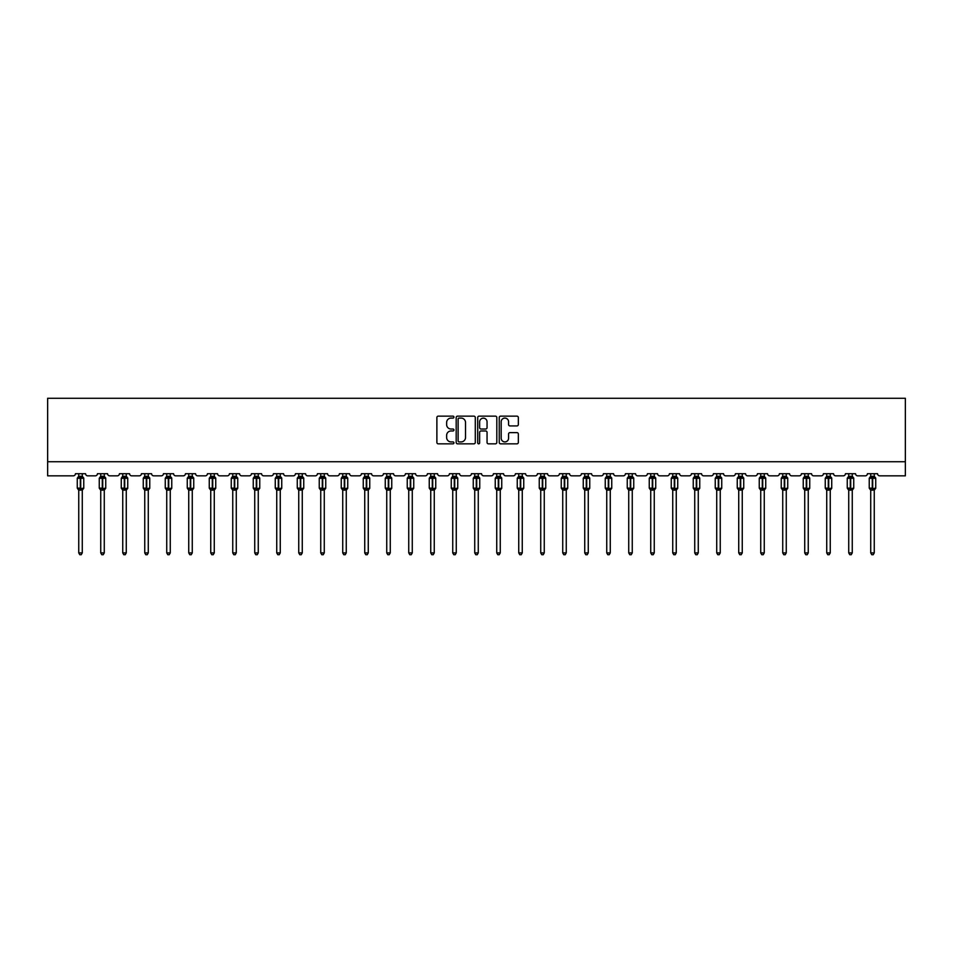 <?xml version="1.0" encoding="UTF-8"?>
<svg xmlns="http://www.w3.org/2000/svg" width="953" height="953" viewBox="0 0 953 953"><rect width="100%" height="100%" fill="white"/><g stroke="black" fill="none" stroke-linecap="round" stroke-linejoin="round"><path stroke-width="1.43" d="M453.938 417.128A0.965 0.965 0 0 0 452.973 416.151L438.261 416.151A1.382 1.382 0 0 0 436.879 417.545L436.879 442.454A1.382 1.382 0 0 0 438.261 443.836L452.973 443.836A0.965 0.965 0 0 0 453.938 442.871A0.965 0.965 0 0 0 452.973 441.906L451.067 441.906A4.431 4.431 0 0 1 446.635 437.475L446.635 435.402A4.431 4.431 0 0 1 451.067 430.97L452.973 430.97A0.965 0.965 0 0 0 453.938 429.994A0.965 0.965 0 0 0 452.973 429.029L451.067 429.029A4.431 4.431 0 0 1 446.635 424.597L446.635 422.524A4.431 4.431 0 0 1 451.067 418.093L452.973 418.093A0.965 0.965 0 0 0 453.938 417.128M516.955 425.92A1.382 1.382 0 0 0 518.337 424.526L518.337 417.545A1.382 1.382 0 0 0 516.955 416.151L500.623 416.151A1.382 1.382 0 0 0 499.241 417.545L499.241 442.454A1.382 1.382 0 0 0 500.623 443.836L516.955 443.836A1.382 1.382 0 0 0 518.337 442.454L518.337 434.008A1.382 1.382 0 0 0 516.955 432.626L509.962 432.626A1.382 1.382 0 0 0 508.58 434.008L508.58 438.201A3.705 3.705 0 0 1 504.876 441.906A3.705 3.705 0 0 1 501.171 438.201L501.171 421.798A3.705 3.705 0 0 1 504.876 418.093A3.705 3.705 0 0 1 508.58 421.798L508.58 424.526A1.382 1.382 0 0 0 509.962 425.92L516.955 425.92M905.35 461.728L905.35 398.271L47.65 398.271L47.65 475.833L73.321 475.833A2.12 2.12 0 0 0 75.43 473.712L85.579 473.712A2.12 2.12 0 0 0 87.7 475.833L95.312 475.833A2.12 2.12 0 0 0 97.432 473.712L107.582 473.712A2.12 2.12 0 0 0 109.702 475.833L117.314 475.833A2.12 2.12 0 0 0 119.435 473.712L129.584 473.712A2.12 2.12 0 0 0 131.705 475.833L139.317 475.833A2.12 2.12 0 0 0 141.425 473.712L151.587 473.712A2.12 2.12 0 0 0 153.695 475.833L161.319 475.833A2.12 2.12 0 0 0 163.428 473.712L173.589 473.712A2.12 2.12 0 0 0 175.697 475.833L183.31 475.833A2.12 2.12 0 0 0 185.43 473.712L195.579 473.712A2.12 2.12 0 0 0 197.7 475.833L205.312 475.833A2.12 2.12 0 0 0 207.432 473.712L217.582 473.712A2.12 2.12 0 0 0 219.702 475.833L227.314 475.833A2.12 2.12 0 0 0 229.423 473.712L239.584 473.712A2.12 2.12 0 0 0 241.693 475.833L249.317 475.833A2.12 2.12 0 0 0 251.425 473.712L261.587 473.712A2.12 2.12 0 0 0 263.695 475.833L271.307 475.833A2.12 2.12 0 0 0 273.428 473.712L283.577 473.712A2.12 2.12 0 0 0 285.697 475.833L293.31 475.833A2.12 2.12 0 0 0 295.43 473.712L305.579 473.712A2.12 2.12 0 0 0 307.7 475.833L315.312 475.833A2.12 2.12 0 0 0 317.42 473.712L327.582 473.712A2.12 2.12 0 0 0 329.69 475.833L337.314 475.833A2.12 2.12 0 0 0 339.423 473.712L349.584 473.712A2.12 2.12 0 0 0 351.693 475.833L359.305 475.833A2.12 2.12 0 0 0 361.425 473.712L371.575 473.712A2.12 2.12 0 0 0 373.695 475.833L381.307 475.833A2.12 2.12 0 0 0 383.428 473.712L393.577 473.712A2.12 2.12 0 0 0 395.698 475.833L403.31 475.833A2.12 2.12 0 0 0 405.43 473.712L415.579 473.712A2.12 2.12 0 0 0 417.688 475.833L425.312 475.833A2.12 2.12 0 0 0 427.421 473.712L437.582 473.712A2.12 2.12 0 0 0 439.69 475.833L447.302 475.833A2.12 2.12 0 0 0 449.423 473.712L459.572 473.712A2.12 2.12 0 0 0 461.693 475.833L469.305 475.833A2.12 2.12 0 0 0 471.425 473.712L481.575 473.712A2.12 2.12 0 0 0 483.695 475.833L491.307 475.833A2.12 2.12 0 0 0 493.428 473.712L503.577 473.712A2.12 2.12 0 0 0 505.698 475.833L513.31 475.833A2.12 2.12 0 0 0 515.418 473.712L525.579 473.712A2.12 2.12 0 0 0 527.688 475.833L535.312 475.833A2.12 2.12 0 0 0 537.421 473.712L547.57 473.712A2.12 2.12 0 0 0 549.69 475.833L557.302 475.833A2.12 2.12 0 0 0 559.423 473.712L569.572 473.712A2.12 2.12 0 0 0 571.693 475.833L579.305 475.833A2.12 2.12 0 0 0 581.425 473.712L591.575 473.712A2.12 2.12 0 0 0 593.695 475.833L601.307 475.833A2.12 2.12 0 0 0 603.416 473.712L613.577 473.712A2.12 2.12 0 0 0 615.686 475.833L623.31 475.833A2.12 2.12 0 0 0 625.418 473.712L635.58 473.712A2.12 2.12 0 0 0 637.688 475.833L645.3 475.833A2.12 2.12 0 0 0 647.421 473.712L657.57 473.712A2.12 2.12 0 0 0 659.69 475.833L667.303 475.833A2.12 2.12 0 0 0 669.423 473.712L679.572 473.712A2.12 2.12 0 0 0 681.693 475.833L689.305 475.833A2.12 2.12 0 0 0 691.413 473.712L701.575 473.712A2.12 2.12 0 0 0 703.683 475.833L711.307 475.833A2.12 2.12 0 0 0 713.416 473.712L723.577 473.712A2.12 2.12 0 0 0 725.686 475.833L733.298 475.833A2.12 2.12 0 0 0 735.418 473.712L745.568 473.712A2.12 2.12 0 0 0 747.688 475.833L755.3 475.833A2.12 2.12 0 0 0 757.421 473.712L767.57 473.712A2.12 2.12 0 0 0 769.69 475.833L777.303 475.833A2.12 2.12 0 0 0 779.411 473.712L789.572 473.712A2.12 2.12 0 0 0 791.681 475.833L799.305 475.833A2.12 2.12 0 0 0 801.413 473.712L811.575 473.712A2.12 2.12 0 0 0 813.683 475.833L821.295 475.833A2.12 2.12 0 0 0 823.416 473.712L833.565 473.712A2.12 2.12 0 0 0 835.686 475.833L843.298 475.833A2.12 2.12 0 0 0 845.418 473.712L855.568 473.712A2.12 2.12 0 0 0 857.688 475.833L865.3 475.833A2.12 2.12 0 0 0 867.421 473.712L877.57 473.712A2.12 2.12 0 0 0 879.679 475.833L905.35 475.833L905.35 461.728L47.65 461.728M475.285 417.545A1.382 1.382 0 0 0 473.903 416.151L457.571 416.151A1.382 1.382 0 0 0 456.189 417.545L456.189 442.454A1.382 1.382 0 0 0 457.571 443.836L473.903 443.836A1.382 1.382 0 0 0 475.285 442.454L475.285 417.545M479.097 416.151L495.429 416.151A1.382 1.382 0 0 1 496.811 417.545L496.811 442.454A1.382 1.382 0 0 1 495.429 443.836L488.436 443.836A1.382 1.382 0 0 1 487.054 442.454L487.054 432.352A1.382 1.382 0 0 0 485.673 430.97L481.039 430.97A1.382 1.382 0 0 0 479.645 432.352L479.645 442.871A0.965 0.965 0 0 1 478.68 443.836A0.965 0.965 0 0 1 477.715 442.871L477.715 417.545A1.382 1.382 0 0 1 479.097 416.151M459.096 418.093A0.965 0.965 0 0 0 458.119 419.058L458.119 440.929A0.965 0.965 0 0 0 459.096 441.906L461.097 441.906A4.431 4.431 0 0 0 465.529 437.475L465.529 422.524A4.431 4.431 0 0 0 461.097 418.093L459.096 418.093M487.054 421.869A3.705 3.705 0 0 0 483.35 418.164A3.705 3.705 0 0 0 479.645 421.869L479.645 427.647A1.382 1.382 0 0 0 481.039 429.029L485.673 429.029A1.382 1.382 0 0 0 487.054 427.647L487.054 421.869M78.742 552.895L82.268 552.895L81.208 554.729L79.802 554.729L78.742 552.895L78.742 490.021A1.549 1.477 180 0 0 77.932 488.722L80.719 488.139L80.719 477.632L83.292 477.596A0.703 0.703 0 0 1 83.757 478.263L77.264 478.263L77.264 488.139L80.302 488.139L80.302 477.632L77.932 477.667A1.549 1.477 0 0 0 78.742 476.369L82.268 476.44L82.268 473.712M82.268 552.895L82.268 489.949L80.302 490.164L80.302 488.77L83.757 488.139A0.703 0.703 0 0 1 83.292 488.794L82.268 490.259M82.268 490.021L82.268 490.033A1.549 1.477 180 0 1 83.09 488.722L80.719 488.77L80.719 490.164M80.302 490.164L78.742 490.033M78.742 473.712L78.742 476.381M78.742 476.44L78.229 478.12L78.742 476.44M82.78 478.12L82.268 476.44M82.268 489.949L82.78 488.27M78.742 489.949L78.229 488.27M100.744 552.895L104.27 552.895L103.21 554.729L101.804 554.729L100.744 552.895L100.744 490.021A1.549 1.477 180 0 0 99.934 488.722L102.721 488.139L102.721 477.632L105.283 477.596A0.703 0.703 0 0 1 105.747 478.263L99.267 478.263L99.267 488.139L102.293 488.139L102.293 477.632L99.934 477.667A1.549 1.477 0 0 0 100.744 476.369L104.27 476.44L104.27 473.712M104.27 552.895L104.27 489.949L102.293 490.164L102.293 488.77L105.747 488.139A0.703 0.703 0 0 1 105.283 488.794L104.27 490.259M104.27 490.021L104.27 490.033A1.549 1.477 180 0 1 105.08 488.722L102.721 488.77L102.721 490.164M102.293 490.164L100.744 490.033M100.744 473.712L100.744 476.381M100.744 476.44L100.232 478.12L100.744 476.44M104.782 478.12L104.27 476.44M104.27 489.949L104.782 488.27M100.744 489.949L100.232 488.27M122.746 552.895L126.272 552.895L125.212 554.729L123.807 554.729L122.746 552.895L122.746 490.021A1.549 1.477 180 0 0 121.924 488.722L124.724 488.139L124.724 477.632L127.285 477.596A0.703 0.703 0 0 1 127.75 478.263L121.269 478.263L121.269 488.139L124.295 488.139L124.295 477.632L121.924 477.667A1.549 1.477 0 0 0 122.746 476.369L126.272 476.44L126.272 473.712M126.272 552.895L126.272 489.949L124.295 490.164L124.295 488.77L127.75 488.139A0.703 0.703 0 0 1 127.285 488.794L126.272 490.259M126.272 490.021L126.272 490.033A1.549 1.477 180 0 1 127.083 488.722L124.724 488.77L124.724 490.164M124.295 490.164L122.746 490.033M122.746 473.712L122.746 476.381M122.746 476.44L122.234 478.12L122.746 476.44M126.785 478.12L126.272 476.44M126.272 489.949L126.785 488.27M122.746 489.949L122.234 488.27M144.749 552.895L148.275 552.895L147.215 554.729L145.797 554.729L144.749 552.895L144.749 490.021A1.549 1.477 180 0 0 143.927 488.722L146.714 488.139L146.714 477.632L149.287 477.596A0.703 0.703 0 0 1 149.752 478.263L143.26 478.263L143.26 488.139L146.297 488.139L146.297 477.632L143.927 477.667A1.549 1.477 0 0 0 144.749 476.369L148.275 476.44L148.275 473.712M148.275 552.895L148.275 489.949L146.297 490.164L146.297 488.77L149.752 488.139A0.703 0.703 0 0 1 149.287 488.794L148.275 490.259M148.275 490.021L148.275 490.033A1.549 1.477 180 0 1 149.085 488.722L146.714 488.77L146.714 490.164M146.297 490.164L144.749 490.033M144.749 473.712L144.749 476.381M144.749 476.44L144.237 478.12L144.749 476.44M148.787 478.12L148.275 476.44M148.275 489.949L148.787 488.27M144.749 489.949L144.237 488.27M166.739 552.895L170.265 552.895L169.205 554.729L167.799 554.729L166.739 552.895L166.739 490.021A1.549 1.477 180 0 0 165.929 488.722L168.717 488.139L168.717 477.632L171.29 477.596A0.703 0.703 0 0 1 171.754 478.263L165.262 478.263L165.262 488.139L168.3 488.139L168.3 477.632L165.929 477.667A1.549 1.477 0 0 0 166.739 476.369L170.265 476.44L170.265 473.712M170.265 552.895L170.265 489.949L168.3 490.164L168.3 488.77L171.754 488.139A0.703 0.703 0 0 1 171.29 488.794L170.265 490.259M170.265 490.021L170.265 490.033A1.549 1.477 180 0 1 171.087 488.722L168.717 488.77L168.717 490.164M168.3 490.164L166.739 490.033M166.739 473.712L166.739 476.381M166.739 476.44L166.227 478.12L166.739 476.44M170.778 478.12L170.265 476.44M170.265 489.949L170.778 488.27M166.739 489.949L166.227 488.27M188.742 552.895L192.268 552.895L191.208 554.729L189.802 554.729L188.742 552.895L188.742 490.021A1.549 1.477 180 0 0 187.932 488.722L190.719 488.139L190.719 477.632L193.292 477.596A0.703 0.703 0 0 1 193.745 478.263L187.264 478.263L187.264 488.139L190.29 488.139L190.29 477.632L187.932 477.667A1.549 1.477 0 0 0 188.742 476.369L192.268 476.44L192.268 473.712M192.268 552.895L192.268 489.949L190.29 490.164L190.29 488.77L193.745 488.139A0.703 0.703 0 0 1 193.292 488.794L192.268 490.259M192.268 490.021L192.268 490.033A1.549 1.477 180 0 1 193.078 488.722L190.719 488.77L190.719 490.164M190.29 490.164L188.742 490.033M188.742 473.712L188.742 476.381M188.742 476.44L188.229 478.12L188.742 476.44M192.78 478.12L192.268 476.44M192.268 489.949L192.78 488.27M188.742 489.949L188.229 488.27M210.744 552.895L214.27 552.895L213.21 554.729L211.804 554.729L210.744 552.895L210.744 490.021A1.549 1.477 180 0 0 209.934 488.722L212.722 488.139L212.722 477.632L215.283 477.596A0.703 0.703 0 0 1 215.747 478.263L209.267 478.263L209.267 488.139L212.293 488.139L212.293 477.632L209.934 477.667A1.549 1.477 0 0 0 210.744 476.369L214.27 476.44L214.27 473.712M214.27 552.895L214.27 489.949L212.293 490.164L212.293 488.77L215.747 488.139A0.703 0.703 0 0 1 215.283 488.794L214.27 490.259M214.27 490.021L214.27 490.033A1.549 1.477 180 0 1 215.08 488.722L212.722 488.77L212.722 490.164M212.293 490.164L210.744 490.033M210.744 473.712L210.744 476.381M210.744 476.44L210.232 478.12L210.744 476.44M214.782 478.12L214.27 476.44M214.27 489.949L214.782 488.27M210.744 489.949L210.232 488.27M232.746 552.895L236.273 552.895L235.212 554.729L233.807 554.729L232.746 552.895L232.746 490.021A1.549 1.477 180 0 0 231.924 488.722L234.712 488.139L234.712 477.632L237.285 477.596A0.703 0.703 0 0 1 237.75 478.263L231.257 478.263L231.257 488.139L234.295 488.139L234.295 477.632L231.924 477.667A1.549 1.477 0 0 0 232.746 476.369L236.273 476.44L236.273 473.712M236.273 552.895L236.273 489.949L234.295 490.164L234.295 488.77L237.75 488.139A0.703 0.703 0 0 1 237.285 488.794L236.273 490.259M236.273 490.021L236.273 490.033A1.549 1.477 180 0 1 237.083 488.722L234.712 488.77L234.712 490.164M234.295 490.164L232.746 490.033M232.746 473.712L232.746 476.381M232.746 476.44L232.234 478.12L232.746 476.44M236.785 478.12L236.273 476.44M236.273 489.949L236.785 488.27M232.746 489.949L232.234 488.27M254.737 552.895L258.263 552.895L257.215 554.729L255.797 554.729L254.737 552.895L254.737 490.021A1.549 1.477 180 0 0 253.927 488.722L256.714 488.139L256.714 477.632L259.287 477.596A0.703 0.703 0 0 1 259.752 478.263L253.26 478.263L253.26 488.139L256.297 488.139L256.297 477.632L253.927 477.667A1.549 1.477 0 0 0 254.737 476.369L258.263 476.44L258.263 473.712M258.263 552.895L258.263 489.949L256.297 490.164L256.297 488.77L259.752 488.139A0.703 0.703 0 0 1 259.287 488.794L258.263 490.259M258.263 490.021L258.263 490.033A1.549 1.477 180 0 1 259.085 488.722L256.714 488.77L256.714 490.164M256.297 490.164L254.737 490.033M254.737 473.712L254.737 476.381M254.737 476.44L254.225 478.12L254.737 476.44M258.775 478.12L258.263 476.44M258.263 489.949L258.775 488.27M254.737 489.949L254.225 488.27M276.739 552.895L280.265 552.895L279.205 554.729L277.799 554.729L276.739 552.895L276.739 490.021A1.549 1.477 180 0 0 275.929 488.722L278.717 488.139L278.717 477.632L281.29 477.596A0.703 0.703 0 0 1 281.743 478.263L275.262 478.263L275.262 488.139L278.288 488.139L278.288 477.632L275.929 477.667A1.549 1.477 0 0 0 276.739 476.369L280.265 476.44L280.265 473.712M280.265 552.895L280.265 489.949L278.288 490.164L278.288 488.77L281.743 488.139A0.703 0.703 0 0 1 281.29 488.794L280.265 490.259M280.265 490.021L280.265 490.033A1.549 1.477 180 0 1 281.087 488.722L278.717 488.77L278.717 490.164M278.288 490.164L276.739 490.033M276.739 473.712L276.739 476.381M276.739 476.44L276.227 478.12L276.739 476.44M280.778 478.12L280.265 476.44M280.265 489.949L280.778 488.27M276.739 489.949L276.227 488.27M298.742 552.895L302.268 552.895L301.208 554.729L299.802 554.729L298.742 552.895L298.742 490.021A1.549 1.477 180 0 0 297.932 488.722L300.719 488.139L300.719 477.632L303.28 477.596A0.703 0.703 0 0 1 303.745 478.263L297.265 478.263L297.265 488.139L300.29 488.139L300.29 477.632L297.932 477.667A1.549 1.477 0 0 0 298.742 476.369L302.268 476.44L302.268 473.712M302.268 552.895L302.268 489.949L300.29 490.164L300.29 488.77L303.745 488.139A0.703 0.703 0 0 1 303.28 488.794L302.268 490.259M302.268 490.021L302.268 490.033A1.549 1.477 180 0 1 303.078 488.722L300.719 488.77L300.719 490.164M300.29 490.164L298.742 490.033M298.742 473.712L298.742 476.381M298.742 476.44L298.229 478.12L298.742 476.44M302.78 478.12L302.268 476.44M302.268 489.949L302.78 488.27M298.742 489.949L298.229 488.27M320.744 552.895L324.27 552.895L323.21 554.729L321.804 554.729L320.744 552.895L320.744 490.021A1.549 1.477 180 0 0 319.922 488.722L322.71 488.139L322.71 477.632L325.283 477.596A0.703 0.703 0 0 1 325.747 478.263L319.255 478.263L319.255 488.139L322.293 488.139L322.293 477.632L319.922 477.667A1.549 1.477 0 0 0 320.744 476.369L324.27 476.44L324.27 473.712M324.27 552.895L324.27 489.949L322.293 490.164L322.293 488.77L325.747 488.139A0.703 0.703 0 0 1 325.283 488.794L324.27 490.259M324.27 490.021L324.27 490.033A1.549 1.477 180 0 1 325.08 488.722L322.71 488.77L322.71 490.164M322.293 490.164L320.744 490.033M320.744 473.712L320.744 476.381M320.744 476.44L320.232 478.12L320.744 476.44M324.782 478.12L324.27 476.44M324.27 489.949L324.782 488.27M320.744 489.949L320.232 488.27M342.735 552.895L346.261 552.895L345.212 554.729L343.795 554.729L342.735 552.895L342.735 490.021A1.549 1.477 180 0 0 341.924 488.722L344.712 488.139L344.712 477.632L347.285 477.596A0.703 0.703 0 0 1 347.75 478.263L341.257 478.263L341.257 488.139L344.295 488.139L344.295 477.632L341.924 477.667A1.549 1.477 0 0 0 342.735 476.369L346.273 476.44L346.261 473.712M346.261 552.895L346.273 489.949L344.295 490.164L344.295 488.77L347.75 488.139A0.703 0.703 0 0 1 347.285 488.794L346.261 490.259M346.261 490.021L346.261 490.033A1.549 1.477 180 0 1 347.083 488.722L344.712 488.77L344.712 490.164M344.295 490.164L342.735 490.033M342.735 473.712L342.735 476.381M342.735 476.44L342.234 478.12L342.735 476.44M346.773 478.12L346.273 476.44M346.273 489.949L346.773 488.27M342.735 489.949L342.234 488.27M364.737 552.895L368.263 552.895L367.203 554.729L365.797 554.729L364.737 552.895L364.737 490.021A1.549 1.477 180 0 0 363.927 488.722L366.714 488.139L366.714 477.632L369.287 477.596A0.703 0.703 0 0 1 369.74 478.263L363.26 478.263L363.26 488.139L366.286 488.139L366.286 477.632L363.927 477.667A1.549 1.477 0 0 0 364.737 476.369L368.263 476.44L368.263 473.712M368.263 552.895L368.263 489.949L366.286 490.164L366.286 488.77L369.74 488.139A0.703 0.703 0 0 1 369.287 488.794L368.263 490.259M368.263 490.021L368.263 490.033A1.549 1.477 180 0 1 369.085 488.722L366.714 488.77L366.714 490.164M366.286 490.164L364.737 490.033M364.737 473.712L364.737 476.381M364.737 476.44L364.225 478.12L364.737 476.44M368.775 478.12L368.263 476.44M368.263 489.949L368.775 488.27M364.737 489.949L364.225 488.27M386.739 552.895L390.265 552.895L389.205 554.729L387.8 554.729L386.739 552.895L386.739 490.021A1.549 1.477 180 0 0 385.929 488.722L388.717 488.139L388.717 477.632L391.278 477.596A0.703 0.703 0 0 1 391.743 478.263L385.262 478.263L385.262 488.139L388.288 488.139L388.288 477.632L385.929 477.667A1.549 1.477 0 0 0 386.739 476.369L390.265 476.44L390.265 473.712M390.265 552.895L390.265 489.949L388.288 490.164L388.288 488.77L391.743 488.139A0.703 0.703 0 0 1 391.278 488.794L390.265 490.259M390.265 490.021L390.265 490.033A1.549 1.477 180 0 1 391.075 488.722L388.717 488.77L388.717 490.164M388.288 490.164L386.739 490.033M386.739 473.712L386.739 476.381M386.739 476.44L386.227 478.12L386.739 476.44M390.778 478.12L390.265 476.44M390.265 489.949L390.778 488.27M386.739 489.949L386.227 488.27M408.742 552.895L412.268 552.895L411.208 554.729L409.802 554.729L408.742 552.895L408.742 490.021A1.549 1.477 180 0 0 407.92 488.722L410.707 488.139L410.707 477.632L413.28 477.596A0.703 0.703 0 0 1 413.745 478.263L407.253 478.263L407.253 488.139L410.29 488.139L410.29 477.632L407.92 477.667A1.549 1.477 0 0 0 408.742 476.369L412.268 476.44L412.268 473.712M412.268 552.895L412.268 489.949L410.29 490.164L410.29 488.77L413.745 488.139A0.703 0.703 0 0 1 413.28 488.794L412.268 490.259M412.268 490.021L412.268 490.033A1.549 1.477 180 0 1 413.078 488.722L410.707 488.77L410.707 490.164M410.29 490.164L408.742 490.033M408.742 473.712L408.742 476.381M408.742 476.44L408.229 478.12L408.742 476.44M412.78 478.12L412.268 476.44M412.268 489.949L412.78 488.27M408.742 489.949L408.229 488.27M430.744 552.895L434.258 552.895L433.21 554.729L431.792 554.729L430.744 552.895L430.744 490.021A1.549 1.477 180 0 0 429.922 488.722L432.71 488.139L432.71 477.632L435.283 477.596A0.703 0.703 0 0 1 435.747 478.263L429.255 478.263L429.255 488.139L432.293 488.139L432.293 477.632L429.922 477.667A1.549 1.477 0 0 0 430.744 476.369L434.27 476.44L434.258 473.712M434.258 552.895L434.27 489.949L432.293 490.164L432.293 488.77L435.747 488.139A0.703 0.703 0 0 1 435.283 488.794L434.258 490.259M434.258 490.021L434.258 490.033A1.549 1.477 180 0 1 435.08 488.722L432.71 488.77L432.71 490.164M432.293 490.164L430.744 490.033M430.744 473.712L430.744 476.381M430.732 476.44L430.232 478.12L430.732 476.44M434.771 478.12L434.27 476.44M434.27 489.949L434.771 488.27M430.732 489.949L430.232 488.27M452.735 552.895L456.261 552.895L455.2 554.729L453.795 554.729L452.735 552.895L452.735 490.021A1.549 1.477 180 0 0 451.925 488.722L454.712 488.139L454.712 477.632L457.285 477.596A0.703 0.703 0 0 1 457.75 478.263L451.257 478.263L451.257 488.139L454.283 488.139L454.283 477.632L451.925 477.667A1.549 1.477 0 0 0 452.735 476.369L456.261 476.44L456.261 473.712M456.261 552.895L456.261 489.949L454.283 490.164L454.283 488.77L457.75 488.139A0.703 0.703 0 0 1 457.285 488.794L456.261 490.259M456.261 490.021L456.261 490.033A1.549 1.477 180 0 1 457.083 488.722L454.712 488.77L454.712 490.164M454.283 490.164L452.735 490.033M452.735 473.712L452.735 476.381M452.735 476.44L452.222 478.12L452.735 476.44M456.773 478.12L456.261 476.44M456.261 489.949L456.773 488.27M452.735 489.949L452.222 488.27M474.737 552.895L478.263 552.895L477.203 554.729L475.797 554.729L474.737 552.895L474.737 490.021A1.549 1.477 180 0 0 473.927 488.722L476.714 488.139L476.714 477.632L479.276 477.596A0.703 0.703 0 0 1 479.74 478.263L473.26 478.263L473.26 488.139L476.286 488.139L476.286 477.632L473.927 477.667A1.549 1.477 0 0 0 474.737 476.369L478.263 476.44L478.263 473.712M478.263 552.895L478.263 489.949L476.286 490.164L476.286 488.77L479.74 488.139A0.703 0.703 0 0 1 479.276 488.794L478.263 490.259M478.263 490.021L478.263 490.033A1.549 1.477 180 0 1 479.073 488.722L476.714 488.77L476.714 490.164M476.286 490.164L474.737 490.033M474.737 473.712L474.737 476.381M474.737 476.44L474.225 478.12L474.737 476.44M478.775 478.12L478.263 476.44M478.263 489.949L478.775 488.27M474.737 489.949L474.225 488.27M496.739 552.895L500.265 552.895L499.205 554.729L497.8 554.729L496.739 552.895L496.739 490.021A1.549 1.477 180 0 0 495.917 488.722L498.717 488.139L498.717 477.632L501.278 477.596A0.703 0.703 0 0 1 501.743 478.263L495.25 478.263L495.25 488.139L498.288 488.139L498.288 477.632L495.917 477.667A1.549 1.477 0 0 0 496.739 476.369L500.265 476.44L500.265 473.712M500.265 552.895L500.265 489.949L498.288 490.164L498.288 488.77L501.743 488.139A0.703 0.703 0 0 1 501.278 488.794L500.265 490.259M500.265 490.021L500.265 490.033A1.549 1.477 180 0 1 501.075 488.722L498.717 488.77L498.717 490.164M498.288 490.164L496.739 490.033M496.739 473.712L496.739 476.381M496.739 476.44L496.227 478.12L496.739 476.44M500.778 478.12L500.265 476.44M500.265 489.949L500.778 488.27M496.739 489.949L496.227 488.27M518.742 552.895L522.256 552.895L521.208 554.729L519.79 554.729L518.742 552.895L518.742 490.021A1.549 1.477 180 0 0 517.92 488.722L520.707 488.139L520.707 477.632L523.28 477.596A0.703 0.703 0 0 1 523.745 478.263L517.253 478.263L517.253 488.139L520.29 488.139L520.29 477.632L517.92 477.667A1.549 1.477 0 0 0 518.742 476.369L522.268 476.44L522.256 473.712M522.256 552.895L522.268 489.949L520.29 490.164L520.29 488.77L523.745 488.139A0.703 0.703 0 0 1 523.28 488.794L522.256 490.259M522.256 490.021L522.256 490.033A1.549 1.477 180 0 1 523.078 488.722L520.707 488.77L520.707 490.164M520.29 490.164L518.742 490.033M518.742 473.712L518.742 476.381M518.73 476.44L518.229 478.12L518.73 476.44M522.768 478.12L522.268 476.44M522.268 489.949L522.768 488.27M518.73 489.949L518.229 488.27M540.732 552.895L544.258 552.895L543.198 554.729L541.792 554.729L540.732 552.895L540.732 490.021A1.549 1.477 180 0 0 539.922 488.722L542.71 488.139L542.71 477.632L545.283 477.596A0.703 0.703 0 0 1 545.747 478.263L539.255 478.263L539.255 488.139L542.293 488.139L542.293 477.632L539.922 477.667A1.549 1.477 0 0 0 540.732 476.369L544.258 476.44L544.258 473.712M544.258 552.895L544.258 489.949L542.293 490.164L542.293 488.77L545.747 488.139A0.703 0.703 0 0 1 545.283 488.794L544.258 490.259M544.258 490.021L544.258 490.033A1.549 1.477 180 0 1 545.08 488.722L542.71 488.77L542.71 490.164M542.293 490.164L540.732 490.033M540.732 473.712L540.732 476.381M540.732 476.44L540.22 478.12L540.732 476.44M544.771 478.12L544.258 476.44M544.258 489.949L544.771 488.27M540.732 489.949L540.22 488.27M562.735 552.895L566.261 552.895L565.2 554.729L563.795 554.729L562.735 552.895L562.735 490.021A1.549 1.477 180 0 0 561.925 488.722L564.712 488.139L564.712 477.632L567.273 477.596A0.703 0.703 0 0 1 567.738 478.263L561.257 478.263L561.257 488.139L564.283 488.139L564.283 477.632L561.925 477.667A1.549 1.477 0 0 0 562.735 476.369L566.261 476.44L566.261 473.712M566.261 552.895L566.261 489.949L564.283 490.164L564.283 488.77L567.738 488.139A0.703 0.703 0 0 1 567.273 488.794L566.261 490.259M566.261 490.021L566.261 490.033A1.549 1.477 180 0 1 567.071 488.722L564.712 488.77L564.712 490.164M564.283 490.164L562.735 490.033M562.735 473.712L562.735 476.381M562.735 476.44L562.222 478.12L562.735 476.44M566.773 478.12L566.261 476.44M566.261 489.949L566.773 488.27M562.735 489.949L562.222 488.27M584.737 552.895L588.263 552.895L587.203 554.729L585.797 554.729L584.737 552.895L584.737 490.021A1.549 1.477 180 0 0 583.915 488.722L586.714 488.139L586.714 477.632L589.276 477.596A0.703 0.703 0 0 1 589.74 478.263L583.26 478.263L583.26 488.139L586.286 488.139L586.286 477.632L583.915 477.667A1.549 1.477 0 0 0 584.737 476.369L588.263 476.44L588.263 473.712M588.263 552.895L588.263 489.949L586.286 490.164L586.286 488.77L589.74 488.139A0.703 0.703 0 0 1 589.276 488.794L588.263 490.259M588.263 490.021L588.263 490.033A1.549 1.477 180 0 1 589.073 488.722L586.714 488.77L586.714 490.164M586.286 490.164L584.737 490.033M584.737 473.712L584.737 476.381M584.737 476.44L584.225 478.12L584.737 476.44M588.775 478.12L588.263 476.44M588.263 489.949L588.775 488.27M584.737 489.949L584.225 488.27M606.739 552.895L610.265 552.895L609.205 554.729L607.788 554.729L606.739 552.895L606.739 490.021A1.549 1.477 180 0 0 605.917 488.722L608.705 488.139L608.705 477.632L611.278 477.596A0.703 0.703 0 0 1 611.743 478.263L605.25 478.263L605.25 488.139L608.288 488.139L608.288 477.632L605.917 477.667A1.549 1.477 0 0 0 606.739 476.369L610.265 476.44L610.265 473.712M610.265 552.895L610.265 489.949L608.288 490.164L608.288 488.77L611.743 488.139A0.703 0.703 0 0 1 611.278 488.794L610.265 490.259M610.265 490.021L610.265 490.033A1.549 1.477 180 0 1 611.076 488.722L608.705 488.77L608.705 490.164M608.288 490.164L606.739 490.033M606.739 473.712L606.739 476.381M606.727 476.44L606.227 478.12L606.727 476.44M610.766 478.12L610.265 476.44M610.265 489.949L610.766 488.27M606.727 489.949L606.227 488.27M628.73 552.895L632.256 552.895L631.196 554.729L629.79 554.729L628.73 552.895L628.73 490.021A1.549 1.477 180 0 0 627.92 488.722L630.707 488.139L630.707 477.632L633.28 477.596A0.703 0.703 0 0 1 633.745 478.263L627.253 478.263L627.253 488.139L630.29 488.139L630.29 477.632L627.92 477.667A1.549 1.477 0 0 0 628.73 476.369L632.256 476.44L632.256 473.712M632.256 552.895L632.256 489.949L630.29 490.164L630.29 488.77L633.745 488.139A0.703 0.703 0 0 1 633.28 488.794L632.256 490.259M632.256 490.021L632.256 490.033A1.549 1.477 180 0 1 633.078 488.722L630.707 488.77L630.707 490.164M630.29 490.164L628.73 490.033M628.73 473.712L628.73 476.381M628.73 476.44L628.218 478.12L628.73 476.44M632.768 478.12L632.256 476.44M632.256 489.949L632.768 488.27M628.73 489.949L628.218 488.27M650.732 552.895L654.258 552.895L653.198 554.729L651.792 554.729L650.732 552.895L650.732 490.021A1.549 1.477 180 0 0 649.922 488.722L652.71 488.139L652.71 477.632L655.283 477.596A0.703 0.703 0 0 1 655.735 478.263L649.255 478.263L649.255 488.139L652.281 488.139L652.281 477.632L649.922 477.667A1.549 1.477 0 0 0 650.732 476.369L654.258 476.44L654.258 473.712M654.258 552.895L654.258 489.949L652.281 490.164L652.281 488.77L655.735 488.139A0.703 0.703 0 0 1 655.283 488.794L654.258 490.259M654.258 490.021L654.258 490.033A1.549 1.477 180 0 1 655.068 488.722L652.71 488.77L652.71 490.164M652.281 490.164L650.732 490.033M650.732 473.712L650.732 476.381M650.732 476.44L650.22 478.12L650.732 476.44M654.771 478.12L654.258 476.44M654.258 489.949L654.771 488.27M650.732 489.949L650.22 488.27M672.735 552.895L676.261 552.895L675.2 554.729L673.795 554.729L672.735 552.895L672.735 490.021A1.549 1.477 180 0 0 671.913 488.722L674.712 488.139L674.712 477.632L677.273 477.596A0.703 0.703 0 0 1 677.738 478.263L671.257 478.263L671.257 488.139L674.283 488.139L674.283 477.632L671.913 477.667A1.549 1.477 0 0 0 672.735 476.369L676.261 476.44L676.261 473.712M676.261 552.895L676.261 489.949L674.283 490.164L674.283 488.77L677.738 488.139A0.703 0.703 0 0 1 677.273 488.794L676.261 490.259M676.261 490.021L676.261 490.033A1.549 1.477 180 0 1 677.071 488.722L674.712 488.77L674.712 490.164M674.283 490.164L672.735 490.033M672.735 473.712L672.735 476.381M672.735 476.44L672.222 478.12L672.735 476.44M676.773 478.12L676.261 476.44M676.261 489.949L676.773 488.27M672.735 489.949L672.222 488.27M694.737 552.895L698.263 552.895L697.203 554.729L695.785 554.729L694.737 552.895L694.737 490.021A1.549 1.477 180 0 0 693.915 488.722L696.703 488.139L696.703 477.632L699.276 477.596A0.703 0.703 0 0 1 699.74 478.263L693.248 478.263L693.248 488.139L696.286 488.139L696.286 477.632L693.915 477.667A1.549 1.477 0 0 0 694.737 476.369L698.263 476.44L698.263 473.712M698.263 552.895L698.263 489.949L696.286 490.164L696.286 488.77L699.74 488.139A0.703 0.703 0 0 1 699.276 488.794L698.263 490.259M698.263 490.021L698.263 490.033A1.549 1.477 180 0 1 699.073 488.722L696.703 488.77L696.703 490.164M696.286 490.164L694.737 490.033M694.737 473.712L694.737 476.381M694.737 476.44L694.225 478.12L694.737 476.44M698.775 478.12L698.263 476.44M698.263 489.949L698.775 488.27M694.737 489.949L694.225 488.27M716.727 552.895L720.254 552.895L719.193 554.729L717.788 554.729L716.727 552.895L716.727 490.021A1.549 1.477 180 0 0 715.917 488.722L718.705 488.139L718.705 477.632L721.278 477.596A0.703 0.703 0 0 1 721.743 478.263L715.25 478.263L715.25 488.139L718.288 488.139L718.288 477.632L715.917 477.667A1.549 1.477 0 0 0 716.727 476.369L720.254 476.44L720.254 473.712M720.254 552.895L720.254 489.949L718.288 490.164L718.288 488.77L721.743 488.139A0.703 0.703 0 0 1 721.278 488.794L720.254 490.259M720.254 490.021L720.254 490.033A1.549 1.477 180 0 1 721.076 488.722L718.705 488.77L718.705 490.164M718.288 490.164L716.727 490.033M716.727 473.712L716.727 476.381M716.727 476.44L716.215 478.12L716.727 476.44M720.766 478.12L720.254 476.44M720.254 489.949L720.766 488.27M716.727 489.949L716.215 488.27M738.73 552.895L742.256 552.895L741.196 554.729L739.79 554.729L738.73 552.895L738.73 490.021A1.549 1.477 180 0 0 737.92 488.722L740.707 488.139L740.707 477.632L743.28 477.596A0.703 0.703 0 0 1 743.733 478.263L737.253 478.263L737.253 488.139L740.278 488.139L740.278 477.632L737.92 477.667A1.549 1.477 0 0 0 738.73 476.369L742.256 476.44L742.256 473.712M742.256 552.895L742.256 489.949L740.278 490.164L740.278 488.77L743.733 488.139A0.703 0.703 0 0 1 743.28 488.794L742.256 490.259M742.256 490.021L742.256 490.033A1.549 1.477 180 0 1 743.066 488.722L740.707 488.77L740.707 490.164M740.278 490.164L738.73 490.033M738.73 473.712L738.73 476.381M738.73 476.44L738.218 478.12L738.73 476.44M742.768 478.12L742.256 476.44M742.256 489.949L742.768 488.27M738.73 489.949L738.218 488.27M760.732 552.895L764.258 552.895L763.198 554.729L761.792 554.729L760.732 552.895L760.732 490.021A1.549 1.477 180 0 0 759.922 488.722L762.71 488.139L762.71 477.632L765.271 477.596A0.703 0.703 0 0 1 765.735 478.263L759.255 478.263L759.255 488.139L762.281 488.139L762.281 477.632L759.922 477.667A1.549 1.477 0 0 0 760.732 476.369L764.258 476.44L764.258 473.712M764.258 552.895L764.258 489.949L762.281 490.164L762.281 488.77L765.735 488.139A0.703 0.703 0 0 1 765.271 488.794L764.258 490.259M764.258 490.021L764.258 490.033A1.549 1.477 180 0 1 765.068 488.722L762.71 488.77L762.71 490.164M762.281 490.164L760.732 490.033M760.732 473.712L760.732 476.381M760.732 476.44L760.22 478.12L760.732 476.44M764.771 478.12L764.258 476.44M764.258 489.949L764.771 488.27M760.732 489.949L760.22 488.27M782.735 552.895L786.261 552.895L785.201 554.729L783.795 554.729L782.735 552.895L782.735 490.021A1.549 1.477 180 0 0 781.913 488.722L784.7 488.139L784.7 477.632L787.273 477.596A0.703 0.703 0 0 1 787.738 478.263L781.246 478.263L781.246 488.139L784.283 488.139L784.283 477.632L781.913 477.667A1.549 1.477 0 0 0 782.735 476.369L786.261 476.44L786.261 473.712M786.261 552.895L786.261 489.949L784.283 490.164L784.283 488.77L787.738 488.139A0.703 0.703 0 0 1 787.273 488.794L786.261 490.259M786.261 490.021L786.261 490.033A1.549 1.477 180 0 1 787.071 488.722L784.7 488.77L784.7 490.164M784.283 490.164L782.735 490.033M782.735 473.712L782.735 476.381M782.735 476.44L782.222 478.12L782.735 476.44M786.773 478.12L786.261 476.44M786.261 489.949L786.773 488.27M782.735 489.949L782.222 488.27M804.725 552.895L808.251 552.895L807.203 554.729L805.785 554.729L804.725 552.895L804.725 490.021A1.549 1.477 180 0 0 803.915 488.722L806.703 488.139L806.703 477.632L809.276 477.596A0.703 0.703 0 0 1 809.74 478.263L803.248 478.263L803.248 488.139L806.286 488.139L806.286 477.632L803.915 477.667A1.549 1.477 0 0 0 804.725 476.369L808.251 476.44L808.251 473.712M808.251 552.895L808.251 489.949L806.286 490.164L806.286 488.77L809.74 488.139A0.703 0.703 0 0 1 809.276 488.794L808.251 490.259M808.251 490.021L808.251 490.033A1.549 1.477 180 0 1 809.073 488.722L806.703 488.77L806.703 490.164M806.286 490.164L804.725 490.033M804.725 473.712L804.725 476.381M804.725 476.44L804.213 478.12L804.725 476.44M808.763 478.12L808.251 476.44M808.251 489.949L808.763 488.27M804.725 489.949L804.213 488.27M826.727 552.895L830.254 552.895L829.193 554.729L827.788 554.729L826.727 552.895L826.727 490.021A1.549 1.477 180 0 0 825.917 488.722L828.705 488.139L828.705 477.632L831.278 477.596A0.703 0.703 0 0 1 831.731 478.263L825.25 478.263L825.25 488.139L828.276 488.139L828.276 477.632L825.917 477.667A1.549 1.477 0 0 0 826.727 476.369L830.254 476.44L830.254 473.712M830.254 552.895L830.254 489.949L828.276 490.164L828.276 488.77L831.731 488.139A0.703 0.703 0 0 1 831.278 488.794L830.254 490.259M830.254 490.021L830.254 490.033A1.549 1.477 180 0 1 831.076 488.722L828.705 488.77L828.705 490.164M828.276 490.164L826.727 490.033M826.727 473.712L826.727 476.381M826.727 476.44L826.215 478.12L826.727 476.44M830.766 478.12L830.254 476.44M830.254 489.949L830.766 488.27M826.727 489.949L826.215 488.27M848.73 552.895L852.256 552.895L851.196 554.729L849.79 554.729L848.73 552.895L848.73 490.021A1.549 1.477 180 0 0 847.92 488.722L850.707 488.139L850.707 477.632L853.269 477.596A0.703 0.703 0 0 1 853.733 478.263L847.253 478.263L847.253 488.139L850.279 488.139L850.279 477.632L847.92 477.667A1.549 1.477 0 0 0 848.73 476.369L852.256 476.44L852.256 473.712M852.256 552.895L852.256 489.949L850.279 490.164L850.279 488.77L853.733 488.139A0.703 0.703 0 0 1 853.269 488.794L852.256 490.259M852.256 490.021L852.256 490.033A1.549 1.477 180 0 1 853.066 488.722L850.707 488.77L850.707 490.164M850.279 490.164L848.73 490.033M848.73 473.712L848.73 476.381M848.73 476.44L848.218 478.12L848.73 476.44M852.768 478.12L852.256 476.44M852.256 489.949L852.768 488.27M848.73 489.949L848.218 488.27M870.732 552.895L874.258 552.895L873.198 554.729L871.792 554.729L870.732 552.895L870.732 490.021A1.549 1.477 180 0 0 869.91 488.722L872.698 488.139L872.698 477.632L875.271 477.596A0.703 0.703 0 0 1 875.736 478.263L869.243 478.263L869.243 488.139L872.281 488.139L872.281 477.632L869.91 477.667A1.549 1.477 0 0 0 870.732 476.369L874.258 476.44L874.258 473.712M874.258 552.895L874.258 489.949L872.281 490.164L872.281 488.77L875.736 488.139A0.703 0.703 0 0 1 875.271 488.794L874.258 490.259M874.258 490.021L874.258 490.033A1.549 1.477 180 0 1 875.068 488.722L872.698 488.77L872.698 490.164M872.281 490.164L870.732 490.033M870.732 473.712L870.732 476.381M870.732 476.44L870.22 478.12L870.732 476.44M874.771 478.12L874.258 476.44M874.258 489.949L874.771 488.27M870.732 489.949L870.22 488.27M80.719 476.238L80.719 477.632L80.302 476.238M83.09 477.667A1.549 1.477 0 0 1 82.268 476.369M102.721 476.238L102.721 477.632L102.293 476.238M105.08 477.667A1.549 1.477 0 0 1 104.27 476.369M124.724 476.238L124.724 477.632L124.295 476.238M127.083 477.667A1.549 1.477 0 0 1 126.272 476.369M146.714 476.238L146.714 477.632L146.297 476.238M149.085 477.667A1.549 1.477 0 0 1 148.275 476.369M168.717 476.238L168.717 477.632L168.3 476.238M171.087 477.667A1.549 1.477 0 0 1 170.265 476.369M190.719 476.238L190.719 477.632L190.29 476.238M193.078 477.667A1.549 1.477 0 0 1 192.268 476.369M212.722 476.238L212.722 477.632L212.293 476.238M215.08 477.667A1.549 1.477 0 0 1 214.27 476.369M234.712 476.238L234.712 477.632L234.295 476.238M237.083 477.667A1.549 1.477 0 0 1 236.273 476.369M256.714 476.238L256.714 477.632L256.297 476.238M259.085 477.667A1.549 1.477 0 0 1 258.263 476.369M278.717 476.238L278.717 477.632L278.288 476.238M281.087 477.667A1.549 1.477 0 0 1 280.265 476.369M300.719 476.238L300.719 477.632L300.29 476.238M303.078 477.667A1.549 1.477 0 0 1 302.268 476.369M322.71 476.238L322.71 477.632L322.293 476.238M325.08 477.667A1.549 1.477 0 0 1 324.27 476.369M344.712 476.238L344.712 477.632L344.295 476.238M347.083 477.667A1.549 1.477 0 0 1 346.261 476.369M366.714 476.238L366.714 477.632L366.286 476.238M369.085 477.667A1.549 1.477 0 0 1 368.263 476.369M388.717 476.238L388.717 477.632L388.288 476.238M391.075 477.667A1.549 1.477 0 0 1 390.265 476.369M410.707 476.238L410.707 477.632L410.29 476.238M413.078 477.667A1.549 1.477 0 0 1 412.268 476.369M432.71 476.238L432.71 477.632L432.293 476.238M435.08 477.667A1.549 1.477 0 0 1 434.258 476.369M454.712 476.238L454.712 477.632L454.283 476.238M457.083 477.667A1.549 1.477 0 0 1 456.261 476.369M476.714 476.238L476.714 477.632L476.286 476.238M479.073 477.667A1.549 1.477 0 0 1 478.263 476.369M498.717 476.238L498.717 477.632L498.288 476.238M501.075 477.667A1.549 1.477 0 0 1 500.265 476.369M520.707 476.238L520.707 477.632L520.29 476.238M523.078 477.667A1.549 1.477 0 0 1 522.256 476.369M542.71 476.238L542.71 477.632L542.293 476.238M545.08 477.667A1.549 1.477 0 0 1 544.258 476.369M564.712 476.238L564.712 477.632L564.283 476.238M567.071 477.667A1.549 1.477 0 0 1 566.261 476.369M586.714 476.238L586.714 477.632L586.286 476.238M589.073 477.667A1.549 1.477 0 0 1 588.263 476.369M608.705 476.238L608.705 477.632L608.288 476.238M611.076 477.667A1.549 1.477 0 0 1 610.265 476.369M630.707 476.238L630.707 477.632L630.29 476.238M633.078 477.667A1.549 1.477 0 0 1 632.256 476.369M652.71 476.238L652.71 477.632L652.281 476.238M655.068 477.667A1.549 1.477 0 0 1 654.258 476.369M674.712 476.238L674.712 477.632L674.283 476.238M677.071 477.667A1.549 1.477 0 0 1 676.261 476.369M696.703 476.238L696.703 477.632L696.286 476.238M699.073 477.667A1.549 1.477 0 0 1 698.263 476.369M718.705 476.238L718.705 477.632L718.288 476.238M721.076 477.667A1.549 1.477 0 0 1 720.254 476.369M740.707 476.238L740.707 477.632L740.278 476.238M743.066 477.667A1.549 1.477 0 0 1 742.256 476.369M762.71 476.238L762.71 477.632L762.281 476.238M765.068 477.667A1.549 1.477 0 0 1 764.258 476.369M784.7 476.238L784.7 477.632L784.283 476.238M787.071 477.667A1.549 1.477 0 0 1 786.261 476.369M806.703 476.238L806.703 477.632L806.286 476.238M809.073 477.667A1.549 1.477 0 0 1 808.251 476.369M828.705 476.238L828.705 477.632L828.276 476.238M831.076 477.667A1.549 1.477 0 0 1 830.254 476.369M850.707 476.238L850.707 477.632L850.279 476.238M853.066 477.667A1.549 1.477 0 0 1 852.256 476.369M872.698 476.238L872.698 477.632L872.281 476.238M875.068 477.667A1.549 1.477 0 0 1 874.258 476.369M83.757 488.139L83.757 478.263M78.742 490.259L77.264 488.139M78.742 476.143L77.264 478.263M83.292 477.596L82.268 476.143M105.747 488.139L105.747 478.263M100.744 490.259L99.267 488.139M100.744 476.143L99.267 478.263M105.283 477.596L104.27 476.143M127.75 488.139L127.75 478.263M122.746 490.259L121.269 488.139M122.746 476.143L121.269 478.263M127.285 477.596L126.272 476.143M149.752 488.139L149.752 478.263M144.749 490.259L143.26 488.139M144.749 476.143L143.26 478.263M149.287 477.596L148.275 476.143M171.754 488.139L171.754 478.263M166.739 490.259L165.262 488.139M166.739 476.143L165.262 478.263M171.29 477.596L170.265 476.143M193.745 488.139L193.745 478.263M188.742 490.259L187.264 488.139M188.742 476.143L187.264 478.263M193.292 477.596L192.268 476.143M215.747 488.139L215.747 478.263M210.744 490.259L209.267 488.139M210.744 476.143L209.267 478.263M215.283 477.596L214.27 476.143M237.75 488.139L237.75 478.263M232.746 490.259L231.257 488.139M232.746 476.143L231.257 478.263M237.285 477.596L236.273 476.143M259.752 488.139L259.752 478.263M254.737 490.259L253.26 488.139M254.737 476.143L253.26 478.263M259.287 477.596L258.263 476.143M281.743 488.139L281.743 478.263M276.739 490.259L275.262 488.139M276.739 476.143L275.262 478.263M281.29 477.596L280.265 476.143M303.745 488.139L303.745 478.263M298.742 490.259L297.265 488.139M298.742 476.143L297.265 478.263M303.28 477.596L302.268 476.143M325.747 488.139L325.747 478.263M320.744 490.259L319.255 488.139M320.744 476.143L319.255 478.263M325.283 477.596L324.27 476.143M347.75 488.139L347.75 478.263M342.735 490.259L341.257 488.139M342.735 476.143L341.257 478.263M347.285 477.596L346.261 476.143M369.74 488.139L369.74 478.263M364.737 490.259L363.26 488.139M364.737 476.143L363.26 478.263M369.287 477.596L368.263 476.143M391.743 488.139L391.743 478.263M386.739 490.259L385.262 488.139M386.739 476.143L385.262 478.263M391.278 477.596L390.265 476.143M413.745 488.139L413.745 478.263M408.742 490.259L407.253 488.139M408.742 476.143L407.253 478.263M413.28 477.596L412.268 476.143M435.747 488.139L435.747 478.263M430.744 490.259L429.255 488.139M430.744 476.143L429.255 478.263M435.283 477.596L434.258 476.143M457.75 488.139L457.75 478.263M452.735 490.259L451.257 488.139M452.735 476.143L451.257 478.263M457.285 477.596L456.261 476.143M479.74 488.139L479.74 478.263M474.737 490.259L473.26 488.139M474.737 476.143L473.26 478.263M479.276 477.596L478.263 476.143M501.743 488.139L501.743 478.263M496.739 490.259L495.25 488.139M496.739 476.143L495.25 478.263M501.278 477.596L500.265 476.143M523.745 488.139L523.745 478.263M518.742 490.259L517.253 488.139M518.742 476.143L517.253 478.263M523.28 477.596L522.256 476.143M545.747 488.139L545.747 478.263M540.732 490.259L539.255 488.139M540.732 476.143L539.255 478.263M545.283 477.596L544.258 476.143M567.738 488.139L567.738 478.263M562.735 490.259L561.257 488.139M562.735 476.143L561.257 478.263M567.273 477.596L566.261 476.143M589.74 488.139L589.74 478.263M584.737 490.259L583.26 488.139M584.737 476.143L583.26 478.263M589.276 477.596L588.263 476.143M611.743 488.139L611.743 478.263M606.739 490.259L605.25 488.139M606.739 476.143L605.25 478.263M611.278 477.596L610.265 476.143M633.745 488.139L633.745 478.263M628.73 490.259L627.253 488.139M628.73 476.143L627.253 478.263M633.28 477.596L632.256 476.143M655.735 488.139L655.735 478.263M650.732 490.259L649.255 488.139M650.732 476.143L649.255 478.263M655.283 477.596L654.258 476.143M677.738 488.139L677.738 478.263M672.735 490.259L671.257 488.139M672.735 476.143L671.257 478.263M677.273 477.596L676.261 476.143M699.74 488.139L699.74 478.263M694.737 490.259L693.248 488.139M694.737 476.143L693.248 478.263M699.276 477.596L698.263 476.143M721.743 488.139L721.743 478.263M716.727 490.259L715.25 488.139M716.727 476.143L715.25 478.263M721.278 477.596L720.254 476.143M743.733 488.139L743.733 478.263M738.73 490.259L737.253 488.139M738.73 476.143L737.253 478.263M743.28 477.596L742.256 476.143M765.735 488.139L765.735 478.263M760.732 490.259L759.255 488.139M760.732 476.143L759.255 478.263M765.271 477.596L764.258 476.143M787.738 488.139L787.738 478.263M782.735 490.259L781.246 488.139M782.735 476.143L781.246 478.263M787.273 477.596L786.261 476.143M809.74 488.139L809.74 478.263M804.725 490.259L803.248 488.139M804.725 476.143L803.248 478.263M809.276 477.596L808.251 476.143M831.731 488.139L831.731 478.263M826.727 490.259L825.25 488.139M826.727 476.143L825.25 478.263M831.278 477.596L830.254 476.143M853.733 488.139L853.733 478.263M848.73 490.259L847.253 488.139M848.73 476.143L847.253 478.263M853.269 477.596L852.256 476.143M875.736 488.139L875.736 478.263M870.732 490.259L869.243 488.139M870.732 476.143L869.243 478.263M875.271 477.596L874.258 476.143"/></g></svg>
